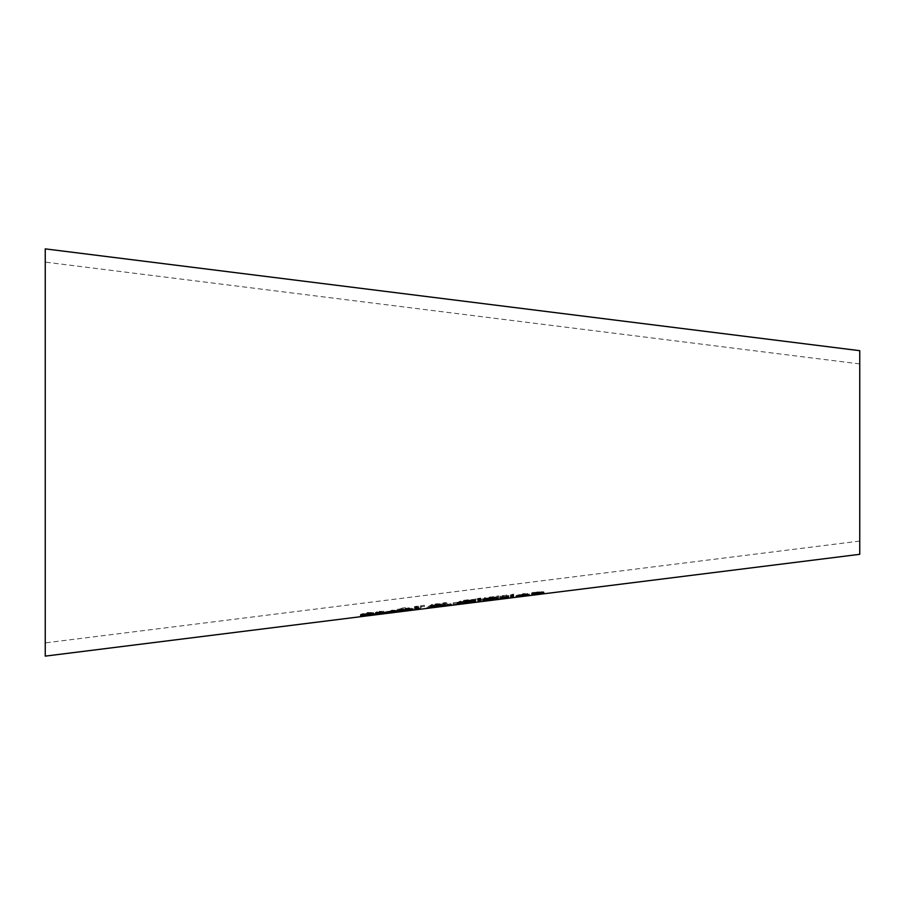 <?xml version="1.0" encoding="UTF-8"?>
<svg xmlns="http://www.w3.org/2000/svg" width="905" height="905" viewBox="0 0 905 905"><rect width="100%" height="100%" fill="white"/><g stroke="black" fill="none" stroke-linecap="round" stroke-linejoin="round"><path stroke-width="0.68" stroke-dasharray="4.53 3.39" d="M506.63 595.23L496.698 596.124L500.397 596.022L500.397 597.753L496.698 598.352L500.906 597.99L503.022 597.719L503.022 595.694L506.63 595.23L506.63 596.282L496.698 597.164L500.397 597.074L500.397 598.782L496.698 599.246L496.698 598.216M500.397 598.782L500.397 597.753M496.698 599.246L496.698 598.352M496.698 599.382L500.906 599.008L500.906 597.99M500.397 597.074L500.397 596.022M500.906 599.008L503.022 598.748L503.022 597.719M496.698 597.538L496.698 596.497M503.022 598.748L503.022 595.694M496.698 597.164L496.698 596.124M503.022 596.734L506.63 596.282M506.63 595.897L506.63 594.857M387.114 612.165L385.145 612.006L392.204 610.196L398.324 610.366L387.747 611.701L398.042 610.83L387.747 612.108M394.942 610.275L387.747 611.52L394.942 610.275L394.942 610.954M389.003 611.735L389.003 611.022M387.747 612.549L387.747 611.701M395.938 612.04L395.938 611.011M397.895 611.723L397.895 610.694M398.324 611.395L398.324 610.366M398.324 611.271L398.324 610.242M396.628 610.898L396.628 609.868M385.145 613.036L385.145 612.006M360.428 615.332L360.428 616.362L360.428 615.332L371.446 613.895L363.391 614.495M374.263 614.54L374.263 613.511L360.428 615.524M360.62 616.339L360.62 615.309M371.446 614.484L371.446 613.895M365.258 615.061L365.258 614.337M361.887 614.665L360.575 614.291L367.419 612.561L373.471 612.493L363.391 613.907L374.263 613.511M360.575 615.332L360.575 614.291M401.786 610.321L399.874 610.162L406.945 608.33L413.065 608.522L402.487 609.846L412.782 608.986L402.487 610.264M409.682 608.42L402.487 609.665L409.682 608.42L409.682 609.099M403.743 609.88L403.743 609.167M402.487 610.694L402.487 609.846M410.666 610.196L410.666 609.167M412.635 609.88L412.635 608.85M413.065 609.551L413.065 608.522M413.065 609.427L413.065 608.386M411.368 609.042L411.368 608.013M399.874 611.192L399.874 610.162M376.989 614.28L376.989 612.447L375.258 612.662L376.989 611.52L384.297 611.248L379.568 612.119L379.93 613.002L384.297 612.583L379.568 613.183M376.989 612.561L376.989 611.52M379.568 612.233L379.568 611.192M384.15 613.522L384.15 612.493M379.93 614.031L379.93 613.002M379.568 613.873L379.568 612.843M415.723 609.687L415.723 606.327L418.291 605.999L418.291 609.37M415.723 607.379L415.723 606.327M418.291 607.051L418.291 605.999M448.71 605.558L448.71 604.54L429.875 606.554L433.574 605.513M445.203 605.807L445.203 604.97M442.421 605.875L442.421 605.174M429.875 607.583L429.875 606.554M433.642 606.045L430.904 605.253L432.307 604.563L436.301 603.805L441.448 603.85L439.785 604.585M430.904 606.293L430.904 605.253M432.307 605.603L432.307 604.563M443.823 605.151L448.71 604.54M442.579 605.309L442.579 604.28L445.26 603.94L445.26 604.97L445.26 604.099L443.823 604.857M442.319 605.954L442.579 604.28M437.522 605.852L437.522 605.026L442.319 604.925M438.767 604.8L437.522 605.026M441.448 604.891L441.448 603.85M434.943 606.146L434.943 605.456L432.703 606.158L441.233 605.241L434.943 605.456M432.703 606.735L432.703 606.158M441.233 605.988L441.233 605.241M438.28 605.637L438.767 604.223L433.574 604.902L438.28 604.597M436.233 607.04L436.233 605.072M434.106 606.135L434.106 605.094M458.168 603.024L457.466 602.662L459.91 601.282L466.46 599.97L473.032 599.619L475.464 600.4L474.786 600.931M473.032 601.373L459.887 603.013M470.985 600.151L466.471 600.377L460.283 602.311L466.471 602.221L472.648 600.762L470.985 600.637M457.466 603.703L457.466 602.662M459.91 602.323L459.91 601.282M473.032 600.66L473.032 599.619M475.464 601.429L475.464 600.4M496.042 598.805L487.048 599.732L487.048 598.986L487.048 599.619L495.34 598.307L487.048 598.986M498.157 598.974L498.157 597.945L496.042 598.533M484.345 601.101L484.345 597.775L495.092 596.565L497.207 596.927L495.702 597.594M484.345 598.816L484.345 597.775M494.345 598.929L494.345 597.888L498.157 597.945M494.345 598.476L494.345 597.877M497.207 597.956L497.207 596.927M495.092 597.605L495.092 596.565M493.689 598.782L493.689 598.205M487.048 600.649L487.048 599.619M493.87 599.744L493.87 598.714M493.338 597.719L493.338 597.13L487.048 597.843L487.048 598.714L493.236 597.843L494.379 597.334L493.338 597.13M487.048 598.476L487.048 597.843M487.048 599.755L487.048 598.714M478.281 599.427L477.817 598.443L480.849 598.058L480.385 599.155M477.817 599.483L477.817 598.443M480.849 599.099L480.849 598.058M513.373 595.988L513.373 597.47M510.793 597.798L510.793 596.768M510.793 595.275L510.793 596.316L510.793 595.275L513.373 594.947M500.646 596.565L500.646 597.594L500.646 596.565L508.757 595.547L503.225 596.836L503.225 598.737M500.646 599.065L500.646 598.035M503.225 596.836L503.225 596.237M503.225 597.594L503.225 596.553M508.621 596.599L508.621 595.942M516.099 596.599L516.099 595.569L523.158 593.646L529.278 593.929L518.701 595.264L528.995 594.438L518.701 595.716M517.581 595.795L516.099 595.569M527.581 594.381L527.581 593.341M529.278 594.823L529.278 593.793M529.278 594.958L529.278 593.929M518.701 596.09L518.701 595.264M528.848 595.32L528.848 594.291M526.891 595.648L526.891 594.619M525.896 594.415L525.896 593.782L523.011 593.985L518.701 595.06L525.896 593.782M519.956 595.196L519.956 594.528M513.554 594.042L510.635 594.89L513.554 594.517M543.882 592.854L543.882 591.825L543.713 592.651M543.882 593.657L543.882 592.628M534.459 593.578L534.459 592.537L539.097 591.632L543.882 591.825M541.314 592.945L540.817 591.938L534.459 592.832L534.459 594.834M531.891 592.605L531.891 593.646L531.891 592.605L534.459 592.289M531.891 595.151L531.891 594.133M405.564 609.778L397.985 610.818L409.411 609.167L405.644 609.246L409.807 608.103L408.008 607.64L402.985 607.945L397.431 609.325L405.904 608.16L407.035 608.477L405.813 608.997L401.582 609.608L406.639 609.495L405.564 609.778L405.564 610.807L400.168 611.486L400.168 610.456M400.168 611.486L409.411 610.196L405.644 610.275L405.644 609.223L405.644 610.264L408.381 609.778L408.381 608.748M408.381 609.778L409.807 609.133L408.008 608.68L397.431 609.913L397.431 608.873M397.431 609.913L397.431 609.325M397.431 610.366L397.623 609.303M397.623 610.343L405.904 609.201L405.904 608.16M405.904 609.201L407.035 609.506L407.035 608.477M407.035 609.506L401.582 610.649L401.582 609.608M401.582 610.649L401.582 609.846M401.582 610.875L406.639 610.524L406.639 609.495M406.639 610.524L405.564 610.807M409.807 609.133L409.807 608.103M409.411 610.196L409.411 609.167M397.985 611.848L397.985 610.818M397.985 611.69L397.985 610.66M398.155 611.667L398.155 610.637M424.411 606.35L414.467 607.606L418.167 607.493L418.167 609.088L414.467 609.676L420.791 609.031L420.791 607.153L424.411 606.701L424.411 605.309L414.467 606.565L418.167 606.452L418.167 608.058L414.467 608.646L420.791 608.013L420.791 606.124L424.411 605.309M424.411 606.701L424.411 605.66M414.467 607.606L414.467 606.565M420.791 607.153L420.791 606.124M414.467 607.956L414.467 606.916M420.791 609.031L420.791 608.013M418.167 607.493L418.167 606.452M418.676 609.303L418.676 608.273M418.167 609.088L418.167 608.058M414.467 609.676L414.467 608.646M414.467 609.551L414.467 608.522M448.891 604.495L451.55 604.155L446.437 602.504L443.405 602.888L439.253 605.502L435.237 603.929L432.228 604.314L427.036 607.221L429.818 606.882L433.914 604.687L437.975 605.852L440.724 605.513L444.819 603.273L448.891 604.495L448.891 605.513L451.55 605.185L451.55 604.155M451.55 605.185L446.437 603.556L443.405 603.94L439.253 606.531L435.237 604.97L432.228 605.355L427.036 608.25L429.818 607.9L429.818 606.882M427.036 608.25L427.036 607.221M429.818 607.9L433.914 605.717L433.914 604.687M433.914 605.717L437.975 606.882L437.975 605.852M437.975 606.882L440.724 606.542L440.724 605.513M440.724 606.542L444.819 604.314L444.819 603.273M444.819 604.314L448.891 605.513M432.228 605.355L432.228 604.314M435.237 604.97L435.237 603.929M439.253 606.531L439.253 605.502M443.405 603.94L443.405 602.888M446.437 603.556L446.437 602.504M460.86 602.911L453.156 603.884L460.86 603.216L460.86 601.882L453.156 602.854L460.86 601.882M460.86 603.216L460.86 602.187M453.156 603.884L453.156 602.854M453.156 604.189L453.156 603.149M476.121 599.155L463.564 600.332L472.512 601.203L463.994 602.56L469.209 601.972L475.283 600.863L466.12 600.422L476.121 599.155L476.121 600.196L463.564 601.87L463.564 600.83M463.564 601.87L472.512 602.232L464.141 603.397L464.141 602.368M466.12 603.228L466.12 602.198M464.141 603.397L463.994 602.391M463.994 603.42L463.994 602.56M463.994 603.59L475.283 601.893L475.283 600.863M472.512 602.232L472.512 601.203M475.283 601.893L474.22 601.644L474.22 600.603M474.22 601.644L471.505 601.565L471.505 600.535M471.505 601.565L466.12 601.463L466.12 600.422M463.564 601.373L463.564 600.332M466.12 601.463L476.121 600.196M476.121 599.777L476.121 598.737M490.397 597.967L485.442 599.868L477.478 599.608L483.96 600.309L477.67 601.916L485.623 600.343L493.497 599.936L487.128 599.925L493.497 597.572L490.397 597.967L490.397 596.915L485.442 598.839L477.478 598.567L483.96 599.28L477.67 600.886L485.623 599.314L493.497 598.906L487.128 598.895L493.497 596.531L490.397 596.915M493.497 597.572L493.497 596.531M485.442 599.868L485.442 598.839M480.397 599.234L480.397 598.194M477.478 599.608L477.478 598.567M483.96 600.309L483.96 599.28M477.67 601.916L477.67 600.886M487.128 599.925L487.128 598.895M493.497 599.936L493.497 598.906M490.578 600.298L490.578 599.28M485.623 600.343L485.623 599.314M480.77 601.531L480.77 600.501M45.25 656.125L45.25 248.875M859.75 554.312L859.75 350.688M859.75 452.5L859.75 363.923L859.75 452.5M45.25 452.5L45.25 262.111L45.25 452.5M392.057 611.248L392.057 610.49M395.723 612.074L395.723 611.158M392.204 611.226L392.204 610.196M367.102 615.683L367.102 614.755M366.91 615.705L366.91 614.676M368.935 614.71L368.935 613.952M367.419 613.59L367.419 612.561M370.224 614.586L370.224 613.556M366.05 614.993L366.05 613.963M367.6 613.567L367.6 612.911M406.786 609.393L406.786 608.635M407.533 610.626L407.533 609.597M410.451 610.23L410.451 609.314M406.945 609.37L406.945 608.33M381.446 613.884L381.446 612.957M382.091 613.805L382.091 612.775M431.085 607.108L431.085 606.067M436.301 604.845L436.301 603.805M433.529 606.565L433.529 605.784M436.968 606.95L436.968 605.92M436.199 604.857L436.199 604.11M466.46 603.25L466.46 602.334M490.193 600.253L490.193 599.348M489.741 598.137L489.741 597.096M489.243 600.377L489.243 599.348M489.639 598.148L489.639 597.515M493.236 598.884L493.236 597.843M507.23 596.768L507.23 596.101M507.716 596.7L507.716 595.671M523.158 594.687L523.158 593.646M526.676 595.671L526.676 594.777M523.011 594.709L523.011 593.985M539.097 592.673L539.097 591.632M538.418 592.764L538.418 592.085M402.985 608.986L402.985 607.945M402.827 609.404L402.827 608.375M405.813 610.027L405.813 608.997M402.736 610.502L402.736 609.461M402.487 610.762L402.487 609.732M403.087 611.158L403.087 610.128M408.008 608.68L408.008 607.64M403.302 611.237L403.302 610.208M469.005 602.9L469.005 601.87M469.209 602.99L469.209 601.972M471.505 602.538L471.505 601.508M468.485 601.972L468.485 600.931M859.75 363.923L45.25 262.111M859.75 541.077L45.25 642.889"/><path stroke-width="1.36" d="M387.747 612.108L387.114 612.165M395.813 611.531L387.747 612.549L395.813 611.531L395.813 610.909M387.747 612.73L398.042 611.859L385.145 613.036L392.204 611.226L398.324 611.271L387.747 612.73L387.747 612.006M373.471 613.533L363.391 614.936L374.263 614.54L360.428 616.554L371.446 614.484M371.446 614.925L365.258 615.061M365.258 615.366L361.887 615.604L361.887 614.665M363.391 614.495L362.238 614.563M361.887 615.604L360.575 615.332L367.419 613.59L373.471 613.047M363.391 614.936L363.391 614.269M402.487 610.264L401.786 610.321M410.553 609.687L402.487 610.694L410.553 609.687L410.553 609.054M402.487 610.875L412.782 610.015L399.874 611.192L406.945 609.37L413.065 609.427L402.487 610.875L402.487 610.14M379.568 613.183L376.989 613.251M384.297 613.613L376.989 614.28L376.989 612.561L379.568 612.233L379.568 612.889L384.297 612.289L379.568 613.16L379.93 614.031L384.297 613.5M376.989 613.477L375.258 613.703L376.989 613.205M418.291 608.341L415.723 608.658M415.723 609.687L415.723 607.379L418.291 607.051L418.291 609.37L415.723 609.687M445.26 605.128L443.823 605.886L448.71 605.558L445.203 605.807M445.203 605.999L442.421 605.875M442.421 606.203L429.875 607.583L433.642 606.045M433.574 605.513L432.522 605.547M433.642 606.542L430.904 606.293L436.301 604.845L441.448 604.891L437.522 606.056L442.319 605.954L445.26 604.97M443.823 605.886L443.823 605.151M439.785 604.585L438.767 604.8M432.703 607.187L441.233 606.271L432.703 606.735M438.767 605.264L433.574 605.931L438.28 605.637L438.767 604.608M433.574 605.931L433.574 605.298M460.283 602.99L457.466 602.662M475.464 600.4L472.648 601.44M472.648 601.791L466.471 601.418L460.283 603.341L466.471 603.25L472.648 601.791L472.614 600.637M460.317 602.198L460.283 603.341M459.887 604.042L457.466 603.703L459.91 602.323L466.46 601.01L473.032 600.66L475.464 601.429L459.887 604.042L459.887 603.013M496.042 599.562L484.345 601.101L484.345 598.816L495.092 597.605L497.207 597.956L494.345 598.929L498.157 598.974L496.042 599.562L496.042 598.805M487.048 600.015L487.048 600.649L493.689 599.234L484.345 600.072M495.702 597.594L494.379 597.877M487.048 598.884L487.048 599.755L494.379 598.375L487.048 598.476M494.379 598.375L494.379 597.639M480.385 599.155L478.281 599.427M478.406 600.682L477.817 599.483L480.849 599.099L480.25 600.445L478.406 600.682L478.406 599.642M480.25 600.445L480.25 599.404M513.373 595.988L513.373 597.47L510.793 597.798L510.793 596.316L513.373 595.988M513.373 596.44L510.793 596.316M503.225 597.719L500.646 597.594L508.621 596.599M508.621 596.972L500.646 599.065L500.646 597.594M503.225 597.866L503.225 597.277M518.701 595.716L517.581 595.795M528.995 595.467L516.099 596.599L523.158 594.687L529.278 594.958L518.701 596.293L518.701 595.479M518.701 596.293L528.995 595.298M519.956 595.569L526.767 595.071L519.956 595.196M526.767 595.071L526.767 594.381M510.635 595.931L513.554 595.083L510.635 595.456M541.314 593.974L540.817 592.967L538.418 593.114L531.891 595.151L531.891 593.646L539.097 592.673L543.882 592.854L543.882 593.657L541.314 593.974L541.314 592.945L543.713 592.651M541.314 593.318L541.314 592.458M534.459 593.804L531.891 593.646M45.25 248.875L45.25 656.125L859.75 554.312L859.75 350.688L45.25 248.875M372.419 615.038L372.419 614.416M440.656 605.377L440.656 604.608M473.032 602.402L473.032 601.373"/></g></svg>
